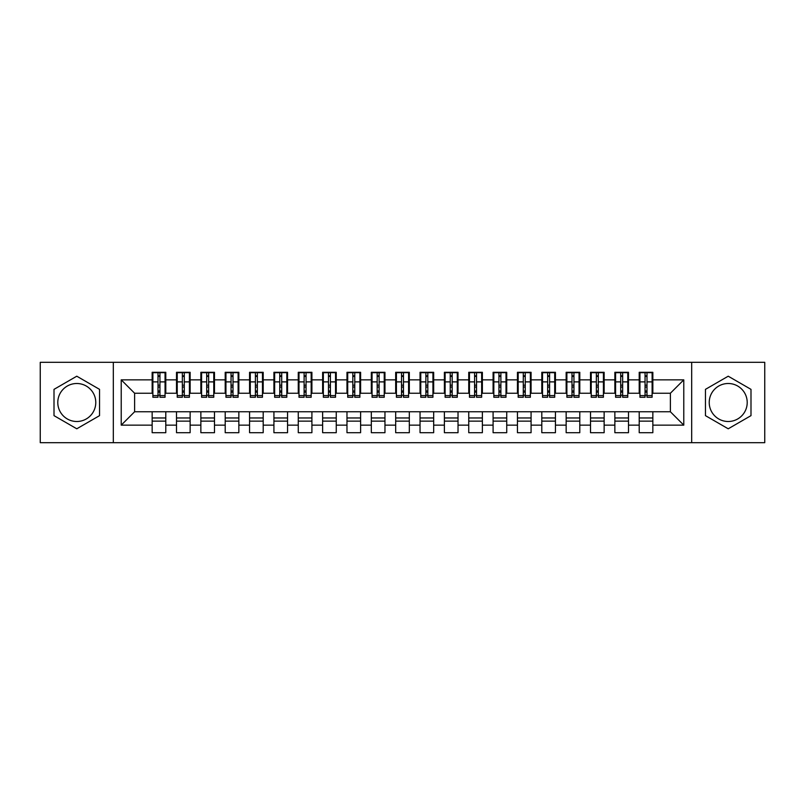<?xml version="1.0" encoding="UTF-8"?>
<svg xmlns="http://www.w3.org/2000/svg" width="805" height="805" viewBox="0 0 805 805"><rect width="100%" height="100%" fill="white"/><g stroke="black" fill="none" stroke-linecap="round" stroke-linejoin="round"><path stroke-width="1.21" d="M728.223 383.502A18.998 18.998 0 0 0 709.225 402.5A18.998 18.998 0 0 0 728.223 421.498A18.998 18.998 0 0 0 747.211 402.5A18.998 18.998 0 0 0 728.223 383.502M76.777 421.498A18.998 18.998 0 0 1 57.789 402.5A18.998 18.998 0 0 1 76.777 383.502A18.998 18.998 0 0 1 95.775 402.5A18.998 18.998 0 0 1 76.777 421.498M691.686 442.68L764.75 442.68L764.75 362.32L691.686 362.32L691.686 442.68L113.314 442.68L113.314 362.32L40.25 362.32L40.25 442.68L113.314 442.68M645.057 387.034L646.999 387.034L645.057 387.034M652.845 417.966L639.21 417.966M639.21 421.126L652.845 421.126M620.705 387.034L622.647 387.034L620.705 387.034M628.494 417.966L614.859 417.966M614.859 421.126L628.494 421.126M596.354 387.034L598.296 387.034L596.354 387.034M604.142 417.966L590.508 417.966M590.508 421.126L604.142 421.126M571.993 387.034L573.945 387.034L571.993 387.034M579.791 417.966L566.157 417.966M566.157 421.126L579.791 421.126M547.642 387.034L549.594 387.034L547.642 387.034M555.44 417.966L541.795 417.966M541.795 421.126L555.44 421.126M523.29 387.034L525.242 387.034L523.29 387.034M531.079 417.966L517.444 417.966M517.444 421.126L531.079 421.126M498.939 387.034L500.881 387.034L498.939 387.034M506.727 417.966L493.093 417.966M493.093 421.126L506.727 421.126M474.588 387.034L476.53 387.034L474.588 387.034M482.376 417.966L468.741 417.966M468.741 421.126L482.376 421.126M450.237 387.034L452.179 387.034L450.237 387.034M458.025 417.966L444.39 417.966M444.39 421.126L458.025 421.126M425.875 387.034L427.827 387.034L425.875 387.034M433.674 417.966L420.039 417.966M420.039 421.126L433.674 421.126M401.524 387.034L403.476 387.034L401.524 387.034M409.322 417.966L395.678 417.966M395.678 421.126L409.322 421.126M377.173 387.034L379.125 387.034L377.173 387.034M384.961 417.966L371.326 417.966M371.326 421.126L384.961 421.126M352.821 387.034L354.764 387.034L352.821 387.034M360.61 417.966L346.975 417.966M346.975 421.126L360.61 421.126M328.47 387.034L330.412 387.034L328.47 387.034M336.259 417.966L322.624 417.966M322.624 421.126L336.259 421.126M304.119 387.034L306.061 387.034L304.119 387.034M311.907 417.966L298.273 417.966M298.273 421.126L311.907 421.126M279.758 387.034L281.71 387.034L279.758 387.034M287.556 417.966L273.921 417.966M273.921 421.126L287.556 421.126M255.406 387.034L257.358 387.034L255.406 387.034M263.205 417.966L249.56 417.966M249.56 421.126L263.205 421.126M231.055 387.034L233.007 387.034L231.055 387.034M238.844 417.966L225.209 417.966M225.209 421.126L238.844 421.126M206.704 387.034L208.646 387.034L206.704 387.034M214.492 417.966L200.858 417.966M200.858 421.126L214.492 421.126M182.353 387.034L184.295 387.034L182.353 387.034M190.141 417.966L176.506 417.966M176.506 421.126L190.141 421.126M691.686 362.32L113.314 362.32M152.88 393.243L134.616 393.243L121.223 379.849L121.223 425.151L152.155 425.151L152.155 432.698L165.79 432.698L165.79 425.151L176.506 425.151L176.506 432.698L190.141 432.698L190.141 425.151L200.858 425.151L200.858 432.698L214.492 432.698L214.492 425.151L225.209 425.151L225.209 432.698L238.844 432.698L238.844 425.151L249.56 425.151L249.56 432.698L263.205 432.698L263.205 425.151L273.921 425.151L273.921 432.698L287.556 432.698L287.556 425.151L298.273 425.151L298.273 432.698L311.907 432.698L311.907 425.151L322.624 425.151L322.624 432.698L336.259 432.698L336.259 425.151L346.975 425.151L346.975 432.698L360.61 432.698L360.61 425.151L371.326 425.151L371.326 432.698L384.961 432.698L384.961 425.151L395.678 425.151L395.678 432.698L409.322 432.698L409.322 425.151L420.039 425.151L420.039 432.698L433.674 432.698L433.674 425.151L444.39 425.151L444.39 432.698L458.025 432.698L458.025 425.151L468.741 425.151L468.741 432.698L482.376 432.698L482.376 425.151L493.093 425.151L493.093 432.698L506.727 432.698L506.727 425.151L517.444 425.151L517.444 432.698L531.079 432.698L531.079 425.151L541.795 425.151L541.795 432.698L555.44 432.698L555.44 425.151L566.157 425.151L566.157 432.698L579.791 432.698L579.791 425.151L590.508 425.151L590.508 432.698L604.142 432.698L604.142 425.151L614.859 425.151L614.859 432.698L628.494 432.698L628.494 425.151L639.21 425.151L639.21 432.698L652.845 432.698L652.845 411.758L670.384 411.758L670.384 393.243L652.12 393.243M121.223 379.849L152.155 379.849L152.155 393.243M670.384 393.243L683.777 379.849L652.845 379.849L652.845 372.302L639.21 372.302L639.21 379.849L628.494 379.849L628.494 372.302L614.859 372.302L614.859 379.849L604.142 379.849L604.142 372.302L590.508 372.302L590.508 379.849L579.791 379.849L579.791 372.302L566.157 372.302L566.157 379.849L555.44 379.849L555.44 372.302L541.795 372.302L541.795 379.849L531.079 379.849L531.079 372.302L517.444 372.302L517.444 379.849L506.727 379.849L506.727 372.302L493.093 372.302L493.093 379.849L482.376 379.849L482.376 372.302L468.741 372.302L468.741 379.849L458.025 379.849L458.025 372.302L444.39 372.302L444.39 379.849L433.674 379.849L433.674 372.302L420.039 372.302L420.039 379.849L409.322 379.849L409.322 372.302L395.678 372.302L395.678 379.849L384.961 379.849L384.961 372.302L371.326 372.302L371.326 379.849L360.61 379.849L360.61 372.302L346.975 372.302L346.975 379.849L336.259 379.849L336.259 372.302L322.624 372.302L322.624 379.849L311.907 379.849L311.907 372.302L298.273 372.302L298.273 379.849L287.556 379.849L287.556 372.302L273.921 372.302L273.921 379.849L263.205 379.849L263.205 372.302L249.56 372.302L249.56 379.849L238.844 379.849L238.844 372.302L225.209 372.302L225.209 379.849L214.492 379.849L214.492 372.302L200.858 372.302L200.858 379.849L190.141 379.849L190.141 372.302L176.506 372.302L176.506 379.849L165.79 379.849L165.79 372.302L152.155 372.302L152.155 379.849M683.777 379.849L683.777 425.151L652.845 425.151M628.494 425.151L628.494 411.758L652.845 411.758M639.21 425.151L639.21 411.758M652.845 379.849L652.845 393.243M604.142 425.151L604.142 411.758L628.494 411.758M614.859 425.151L614.859 411.758M639.21 379.849L639.21 393.243L627.769 393.243M628.494 379.849L628.494 393.243M579.791 425.151L579.791 411.758L604.142 411.758M590.508 425.151L590.508 411.758M614.859 379.849L614.859 393.243L603.408 393.243M604.142 379.849L604.142 393.243M555.44 425.151L555.44 411.758L579.791 411.758M566.157 425.151L566.157 411.758M590.508 379.849L590.508 393.243L579.057 393.243M579.791 379.849L579.791 393.243M531.079 425.151L531.079 411.758L555.44 411.758M541.795 425.151L541.795 411.758M566.157 379.849L566.157 393.243L554.705 393.243M555.44 379.849L555.44 393.243M506.727 425.151L506.727 411.758L531.079 411.758M517.444 425.151L517.444 411.758M541.795 379.849L541.795 393.243L530.354 393.243M531.079 379.849L531.079 393.243M482.376 425.151L482.376 411.758L506.727 411.758M493.093 425.151L493.093 411.758M517.444 379.849L517.444 393.243L506.003 393.243M506.727 379.849L506.727 393.243M458.025 425.151L458.025 411.758L482.376 411.758M468.741 425.151L468.741 411.758M493.093 379.849L493.093 393.243L481.652 393.243M482.376 379.849L482.376 393.243M433.674 425.151L433.674 411.758L458.025 411.758M444.39 425.151L444.39 411.758M468.741 379.849L468.741 393.243L457.29 393.243M458.025 379.849L458.025 393.243M409.322 425.151L409.322 411.758L433.674 411.758M420.039 425.151L420.039 411.758M444.39 379.849L444.39 393.243L432.939 393.243M433.674 379.849L433.674 393.243M384.961 425.151L384.961 411.758L409.322 411.758M395.678 425.151L395.678 411.758M420.039 379.849L420.039 393.243L408.588 393.243M409.322 379.849L409.322 393.243M360.61 425.151L360.61 411.758L384.961 411.758M371.326 425.151L371.326 411.758M395.678 379.849L395.678 393.243L384.237 393.243M384.961 379.849L384.961 393.243M336.259 425.151L336.259 411.758L360.61 411.758M346.975 425.151L346.975 411.758M371.326 379.849L371.326 393.243L359.885 393.243M360.61 379.849L360.61 393.243M311.907 425.151L311.907 411.758L336.259 411.758M322.624 425.151L322.624 411.758M346.975 379.849L346.975 393.243L335.534 393.243M336.259 379.849L336.259 393.243M287.556 425.151L287.556 411.758L311.907 411.758M298.273 425.151L298.273 411.758M322.624 379.849L322.624 393.243L311.173 393.243M311.907 379.849L311.907 393.243M263.205 425.151L263.205 411.758L287.556 411.758M273.921 425.151L273.921 411.758M298.273 379.849L298.273 393.243L286.822 393.243M287.556 379.849L287.556 393.243M238.844 425.151L238.844 411.758L263.205 411.758M249.56 425.151L249.56 411.758M273.921 379.849L273.921 393.243L262.47 393.243M263.205 379.849L263.205 393.243M214.492 425.151L214.492 411.758L238.844 411.758M225.209 425.151L225.209 411.758M249.56 379.849L249.56 393.243L238.119 393.243M238.844 379.849L238.844 393.243M190.141 425.151L190.141 411.758L214.492 411.758M200.858 425.151L200.858 411.758M225.209 379.849L225.209 393.243L213.768 393.243M214.492 379.849L214.492 393.243M165.79 425.151L165.79 411.758L190.141 411.758M176.506 425.151L176.506 411.758M200.858 379.849L200.858 393.243L189.417 393.243M190.141 379.849L190.141 393.243M158.001 387.034L159.943 387.034L158.001 387.034M165.79 417.966L152.155 417.966M152.155 421.126L165.79 421.126M121.223 425.151L134.616 411.758L165.79 411.758M152.155 425.151L152.155 411.758M176.506 379.849L176.506 393.243L165.055 393.243M165.79 379.849L165.79 393.243M99.548 389.358L76.777 376.207L54.005 389.358L54.005 415.642L76.777 428.793L99.548 415.642L99.548 389.358M705.452 389.358L705.452 415.642L728.223 428.793L750.995 415.642L750.995 389.358L728.223 376.207L705.452 389.358M134.616 393.243L134.616 411.758M639.945 393.243L639.21 393.243M615.584 393.243L614.859 393.243M591.232 393.243L590.508 393.243M566.881 393.243L566.157 393.243M542.53 393.243L541.795 393.243M518.179 393.243L517.444 393.243M493.827 393.243L493.093 393.243M469.466 393.243L468.741 393.243M445.115 393.243L444.39 393.243M420.763 393.243L420.039 393.243M396.412 393.243L395.678 393.243M372.061 393.243L371.326 393.243M347.71 393.243L346.975 393.243M323.348 393.243L322.624 393.243M298.997 393.243L298.273 393.243M274.646 393.243L273.921 393.243M250.295 393.243L249.56 393.243M225.943 393.243L225.209 393.243M201.592 393.243L200.858 393.243M177.231 393.243L176.506 393.243M683.777 425.151L670.384 411.758M152.88 372.544L165.055 372.544L152.88 372.544L152.88 397.268L158.001 397.268L158.001 372.635L165.055 372.675L165.055 397.268L159.943 397.268L159.943 372.675M158.001 375.804L159.943 375.804M158.001 395.215L159.943 395.215M159.943 392.156L158.001 392.156M158.001 390.958L159.943 390.958M165.79 383.874L165.055 383.874M165.79 387.034L165.055 387.034M152.88 383.874L152.155 383.874M152.88 387.034L152.155 387.034M177.231 372.544L189.417 372.544L177.231 372.544L177.231 397.268L182.353 397.268L182.353 372.635L189.417 372.675L189.417 397.268L184.295 397.268L184.295 372.675M182.353 375.804L184.295 375.804M182.353 395.215L184.295 395.215M184.295 392.156L182.353 392.156M182.353 390.958L184.295 390.958M190.141 383.874L189.417 383.874M190.141 387.034L189.417 387.034M177.231 383.874L176.506 383.874M177.231 387.034L176.506 387.034M201.592 372.544L213.768 372.544L201.592 372.544L201.592 397.268L206.704 397.268L206.704 372.635L213.768 372.675L213.768 397.268L208.646 397.268L208.646 372.675M206.704 375.804L208.646 375.804M206.704 395.215L208.646 395.215M208.646 392.156L206.704 392.156M206.704 390.958L208.646 390.958M214.492 383.874L213.768 383.874M214.492 387.034L213.768 387.034M201.592 383.874L200.858 383.874M201.592 387.034L200.858 387.034M225.943 372.544L238.119 372.544L225.943 372.544L225.943 397.268L231.055 397.268L231.055 372.635L238.119 372.675L238.119 397.268L233.007 397.268L233.007 372.675M231.055 375.804L233.007 375.804M231.055 395.215L233.007 395.215M233.007 392.156L231.055 392.156M231.055 390.958L233.007 390.958M238.844 383.874L238.119 383.874M238.844 387.034L238.119 387.034M225.943 383.874L225.209 383.874M225.943 387.034L225.209 387.034M250.295 372.544L262.47 372.544L250.295 372.544L250.295 397.268L255.406 397.268L255.406 372.635L262.47 372.675L262.47 397.268L257.358 397.268L257.358 372.675M255.406 375.804L257.358 375.804M255.406 395.215L257.358 395.215M257.358 392.156L255.406 392.156M255.406 390.958L257.358 390.958M263.205 383.874L262.47 383.874M263.205 387.034L262.47 387.034M250.295 383.874L249.56 383.874M250.295 387.034L249.56 387.034M274.646 372.544L286.822 372.544L274.646 372.544L274.646 397.268L279.758 397.268L279.758 372.635L286.822 372.675L286.822 397.268L281.71 397.268L281.71 372.675M279.758 375.804L281.71 375.804M279.758 395.215L281.71 395.215M281.71 392.156L279.758 392.156M279.758 390.958L281.71 390.958M287.556 383.874L286.822 383.874M287.556 387.034L286.822 387.034M274.646 383.874L273.921 383.874M274.646 387.034L273.921 387.034M298.997 372.544L311.173 372.544L298.997 372.544L298.997 397.268L304.119 397.268L304.119 372.635L311.173 372.675L311.173 397.268L306.061 397.268L306.061 372.675M304.119 375.804L306.061 375.804M304.119 395.215L306.061 395.215M306.061 392.156L304.119 392.156M304.119 390.958L306.061 390.958M311.907 383.874L311.173 383.874M311.907 387.034L311.173 387.034M298.997 383.874L298.273 383.874M298.997 387.034L298.273 387.034M323.348 372.544L335.534 372.544L323.348 372.544L323.348 397.268L328.47 397.268L328.47 372.635L335.534 372.675L335.534 397.268L330.412 397.268L330.412 372.675M328.47 375.804L330.412 375.804M328.47 395.215L330.412 395.215M330.412 392.156L328.47 392.156M328.47 390.958L330.412 390.958M336.259 383.874L335.534 383.874M336.259 387.034L335.534 387.034M323.348 383.874L322.624 383.874M323.348 387.034L322.624 387.034M347.71 372.544L359.885 372.544L347.71 372.544L347.71 397.268L352.821 397.268L352.821 372.635L359.885 372.675L359.885 397.268L354.764 397.268L354.764 372.675M352.821 375.804L354.764 375.804M352.821 395.215L354.764 395.215M354.764 392.156L352.821 392.156M352.821 390.958L354.764 390.958M360.61 383.874L359.885 383.874M360.61 387.034L359.885 387.034M347.71 383.874L346.975 383.874M347.71 387.034L346.975 387.034M372.061 372.544L384.237 372.544L372.061 372.544L372.061 397.268L377.173 397.268L377.173 372.635L384.237 372.675L384.237 397.268L379.125 397.268L379.125 372.675M377.173 375.804L379.125 375.804M377.173 395.215L379.125 395.215M379.125 392.156L377.173 392.156M377.173 390.958L379.125 390.958M384.961 383.874L384.237 383.874M384.961 387.034L384.237 387.034M372.061 383.874L371.326 383.874M372.061 387.034L371.326 387.034M396.412 372.544L408.588 372.544L396.412 372.544L396.412 397.268L401.524 397.268L401.524 372.635L408.588 372.675L408.588 397.268L403.476 397.268L403.476 372.675M401.524 375.804L403.476 375.804M401.524 395.215L403.476 395.215M403.476 392.156L401.524 392.156M401.524 390.958L403.476 390.958M409.322 383.874L408.588 383.874M409.322 387.034L408.588 387.034M396.412 383.874L395.678 383.874M396.412 387.034L395.678 387.034M420.763 372.544L432.939 372.544L420.763 372.544L420.763 397.268L425.875 397.268L425.875 372.635L432.939 372.675L432.939 397.268L427.827 397.268L427.827 372.675M425.875 375.804L427.827 375.804M425.875 395.215L427.827 395.215M427.827 392.156L425.875 392.156M425.875 390.958L427.827 390.958M433.674 383.874L432.939 383.874M433.674 387.034L432.939 387.034M420.763 383.874L420.039 383.874M420.763 387.034L420.039 387.034M445.115 372.544L457.29 372.544L445.115 372.544L445.115 397.268L450.237 397.268L450.237 372.635L457.29 372.675L457.29 397.268L452.179 397.268L452.179 372.675M450.237 375.804L452.179 375.804M450.237 395.215L452.179 395.215M452.179 392.156L450.237 392.156M450.237 390.958L452.179 390.958M458.025 383.874L457.29 383.874M458.025 387.034L457.29 387.034M445.115 383.874L444.39 383.874M445.115 387.034L444.39 387.034M469.466 372.544L481.652 372.544L469.466 372.544L469.466 397.268L474.588 397.268L474.588 372.635L481.652 372.675L481.652 397.268L476.53 397.268L476.53 372.675M474.588 375.804L476.53 375.804M474.588 395.215L476.53 395.215M476.53 392.156L474.588 392.156M474.588 390.958L476.53 390.958M482.376 383.874L481.652 383.874M482.376 387.034L481.652 387.034M469.466 383.874L468.741 383.874M469.466 387.034L468.741 387.034M493.827 372.544L506.003 372.544L493.827 372.544L493.827 397.268L498.939 397.268L498.939 372.635L506.003 372.675L506.003 397.268L500.881 397.268L500.881 372.675M498.939 375.804L500.881 375.804M498.939 395.215L500.881 395.215M500.881 392.156L498.939 392.156M498.939 390.958L500.881 390.958M506.727 383.874L506.003 383.874M506.727 387.034L506.003 387.034M493.827 383.874L493.093 383.874M493.827 387.034L493.093 387.034M518.179 372.544L530.354 372.544L518.179 372.544L518.179 397.268L523.29 397.268L523.29 372.635L530.354 372.675L530.354 397.268L525.242 397.268L525.242 372.675M523.29 375.804L525.242 375.804M523.29 395.215L525.242 395.215M525.242 392.156L523.29 392.156M523.29 390.958L525.242 390.958M531.079 383.874L530.354 383.874M531.079 387.034L530.354 387.034M518.179 383.874L517.444 383.874M518.179 387.034L517.444 387.034M542.53 372.544L554.705 372.544L542.53 372.544L542.53 397.268L547.642 397.268L547.642 372.635L554.705 372.675L554.705 397.268L549.594 397.268L549.594 372.675M547.642 375.804L549.594 375.804M547.642 395.215L549.594 395.215M549.594 392.156L547.642 392.156M547.642 390.958L549.594 390.958M555.44 383.874L554.705 383.874M555.44 387.034L554.705 387.034M542.53 383.874L541.795 383.874M542.53 387.034L541.795 387.034M566.881 372.544L579.057 372.544L566.881 372.544L566.881 397.268L571.993 397.268L571.993 372.635L579.057 372.675L579.057 397.268L573.945 397.268L573.945 372.675M571.993 375.804L573.945 375.804M571.993 395.215L573.945 395.215M573.945 392.156L571.993 392.156M571.993 390.958L573.945 390.958M579.791 383.874L579.057 383.874M579.791 387.034L579.057 387.034M566.881 383.874L566.157 383.874M566.881 387.034L566.157 387.034M591.232 372.544L603.408 372.544L591.232 372.544L591.232 397.268L596.354 397.268L596.354 372.635L603.408 372.675L603.408 397.268L598.296 397.268L598.296 372.675M596.354 375.804L598.296 375.804M596.354 395.215L598.296 395.215M598.296 392.156L596.354 392.156M596.354 390.958L598.296 390.958M604.142 383.874L603.408 383.874M604.142 387.034L603.408 387.034M591.232 383.874L590.508 383.874M591.232 387.034L590.508 387.034M615.584 372.544L627.769 372.544L615.584 372.544L615.584 397.268L620.705 397.268L620.705 372.635L627.769 372.675L627.769 397.268L622.647 397.268L622.647 372.675M620.705 375.804L622.647 375.804M620.705 395.215L622.647 395.215M622.647 392.156L620.705 392.156M620.705 390.958L622.647 390.958M628.494 383.874L627.769 383.874M628.494 387.034L627.769 387.034M615.584 383.874L614.859 383.874M615.584 387.034L614.859 387.034M639.945 372.544L652.12 372.544L639.945 372.544L639.945 397.268L645.057 397.268L645.057 372.635L652.12 372.675L652.12 397.268L646.999 397.268L646.999 372.675M645.057 375.804L646.999 375.804M645.057 395.215L646.999 395.215M646.999 392.156L645.057 392.156M645.057 390.958L646.999 390.958M652.845 383.874L652.12 383.874M652.845 387.034L652.12 387.034M639.945 383.874L639.21 383.874M639.945 387.034L639.21 387.034M152.88 372.675L158.001 372.675M159.943 395.587L165.055 395.587M159.943 381.882L165.055 381.882M152.88 395.587L158.001 395.587M152.88 381.882L158.001 381.882M158.001 385.182L159.943 385.182M158.001 376.448L159.943 376.448M177.231 372.675L182.353 372.675M184.295 395.587L189.417 395.587M184.295 381.882L189.417 381.882M177.231 395.587L182.353 395.587M177.231 381.882L182.353 381.882M182.353 385.182L184.295 385.182M182.353 376.448L184.295 376.448M201.592 372.675L206.704 372.675M208.646 395.587L213.768 395.587M208.646 381.882L213.768 381.882M201.592 395.587L206.704 395.587M201.592 381.882L206.704 381.882M206.704 385.182L208.646 385.182M206.704 376.448L208.646 376.448M225.943 372.675L231.055 372.675M233.007 395.587L238.119 395.587M233.007 381.882L238.119 381.882M225.943 395.587L231.055 395.587M225.943 381.882L231.055 381.882M231.055 385.182L233.007 385.182M231.055 376.448L233.007 376.448M250.295 372.675L255.406 372.675M257.358 395.587L262.47 395.587M257.358 381.882L262.47 381.882M250.295 395.587L255.406 395.587M250.295 381.882L255.406 381.882M255.406 385.182L257.358 385.182M255.406 376.448L257.358 376.448M274.646 372.675L279.758 372.675M281.71 395.587L286.822 395.587M281.71 381.882L286.822 381.882M274.646 395.587L279.758 395.587M274.646 381.882L279.758 381.882M279.758 385.182L281.71 385.182M279.758 376.448L281.71 376.448M298.997 372.675L304.119 372.675M306.061 395.587L311.173 395.587M306.061 381.882L311.173 381.882M298.997 395.587L304.119 395.587M298.997 381.882L304.119 381.882M304.119 385.182L306.061 385.182M304.119 376.448L306.061 376.448M323.348 372.675L328.47 372.675M330.412 395.587L335.534 395.587M330.412 381.882L335.534 381.882M323.348 395.587L328.47 395.587M323.348 381.882L328.47 381.882M328.47 385.182L330.412 385.182M328.47 376.448L330.412 376.448M347.71 372.675L352.821 372.675M354.764 395.587L359.885 395.587M354.764 381.882L359.885 381.882M347.71 395.587L352.821 395.587M347.71 381.882L352.821 381.882M352.821 385.182L354.764 385.182M352.821 376.448L354.764 376.448M372.061 372.675L377.173 372.675M379.125 395.587L384.237 395.587M379.125 381.882L384.237 381.882M372.061 395.587L377.173 395.587M372.061 381.882L377.173 381.882M377.173 385.182L379.125 385.182M377.173 376.448L379.125 376.448M396.412 372.675L401.524 372.675M403.476 395.587L408.588 395.587M403.476 381.882L408.588 381.882M396.412 395.587L401.524 395.587M396.412 381.882L401.524 381.882M401.524 385.182L403.476 385.182M401.524 376.448L403.476 376.448M420.763 372.675L425.875 372.675M427.827 395.587L432.939 395.587M427.827 381.882L432.939 381.882M420.763 395.587L425.875 395.587M420.763 381.882L425.875 381.882M425.875 385.182L427.827 385.182M425.875 376.448L427.827 376.448M445.115 372.675L450.237 372.675M452.179 395.587L457.29 395.587M452.179 381.882L457.29 381.882M445.115 395.587L450.237 395.587M445.115 381.882L450.237 381.882M450.237 385.182L452.179 385.182M450.237 376.448L452.179 376.448M469.466 372.675L474.588 372.675M476.53 395.587L481.652 395.587M476.53 381.882L481.652 381.882M469.466 395.587L474.588 395.587M469.466 381.882L474.588 381.882M474.588 385.182L476.53 385.182M474.588 376.448L476.53 376.448M493.827 372.675L498.939 372.675M500.881 395.587L506.003 395.587M500.881 381.882L506.003 381.882M493.827 395.587L498.939 395.587M493.827 381.882L498.939 381.882M498.939 385.182L500.881 385.182M498.939 376.448L500.881 376.448M518.179 372.675L523.29 372.675M525.242 395.587L530.354 395.587M525.242 381.882L530.354 381.882M518.179 395.587L523.29 395.587M518.179 381.882L523.29 381.882M523.29 385.182L525.242 385.182M523.29 376.448L525.242 376.448M542.53 372.675L547.642 372.675M549.594 395.587L554.705 395.587M549.594 381.882L554.705 381.882M542.53 395.587L547.642 395.587M542.53 381.882L547.642 381.882M547.642 385.182L549.594 385.182M547.642 376.448L549.594 376.448M566.881 372.675L571.993 372.675M573.945 395.587L579.057 395.587M573.945 381.882L579.057 381.882M566.881 395.587L571.993 395.587M566.881 381.882L571.993 381.882M571.993 385.182L573.945 385.182M571.993 376.448L573.945 376.448M591.232 372.675L596.354 372.675M598.296 395.587L603.408 395.587M598.296 381.882L603.408 381.882M591.232 395.587L596.354 395.587M591.232 381.882L596.354 381.882M596.354 385.182L598.296 385.182M596.354 376.448L598.296 376.448M615.584 372.675L620.705 372.675M622.647 395.587L627.769 395.587M622.647 381.882L627.769 381.882M615.584 395.587L620.705 395.587M615.584 381.882L620.705 381.882M620.705 385.182L622.647 385.182M620.705 376.448L622.647 376.448M639.945 372.675L645.057 372.675M646.999 395.587L652.12 395.587M646.999 381.882L652.12 381.882M639.945 395.587L645.057 395.587M639.945 381.882L645.057 381.882M645.057 385.182L646.999 385.182M645.057 376.448L646.999 376.448"/></g></svg>
